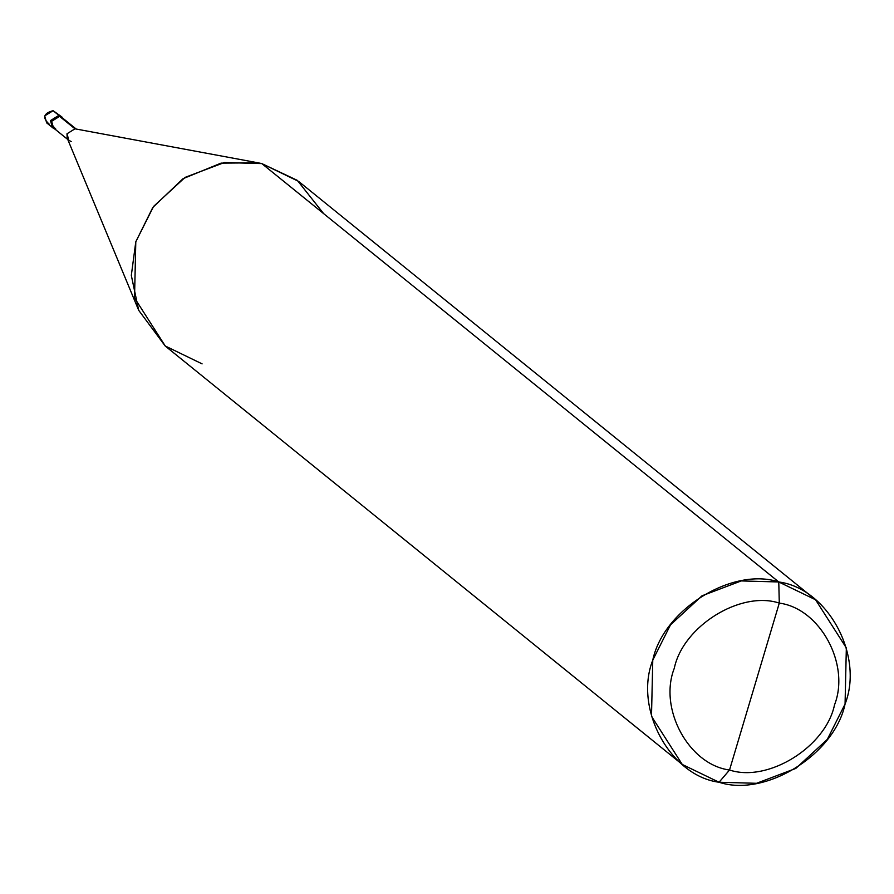 <?xml version="1.0" encoding="UTF-8"?>
<svg xmlns="http://www.w3.org/2000/svg" width="894" height="894" viewBox="0 0 894 894"><rect width="100%" height="100%" fill="white"/><g stroke="black" fill="none" stroke-linecap="round" stroke-linejoin="round"><path stroke-width="1.34" d="M52.858 127.853L50.466 120.578L58.87 115.371L50.466 120.578L52.858 127.853L46.667 122.869L44.7 115.907L53.104 110.7L61.72 116.902L58.87 115.371L50.466 120.578L52.433 127.529L50.466 120.578L58.87 115.371L53.104 110.7C43.504 113.259 42.186 117.717 49.114 124.054M57.227 114.041L53.104 110.7L61.317 116.555L58.87 115.371L59.697 116.03L51.293 121.249L53.26 128.2L55.048 129.194M682.267 764.459L165.301 346.079L134.525 297.914L135.799 241.782L153.544 206.458L185.069 177.392L224.316 162.54L261.797 163.58L254.343 162.194L261.797 163.58L778.775 581.972C827.676 588.353 864.129 655.492 845.065 704.059C834.594 754.581 765.298 797.593 719.067 782.25L729.526 770.013C768.058 782.786 825.81 746.948 834.527 704.852C850.417 664.376 820.044 608.423 779.289 603.104C820.044 608.423 850.417 664.376 834.527 704.852C825.81 746.948 768.058 782.786 729.526 770.013L779.289 603.104C740.757 590.331 683.016 626.158 674.288 668.265C658.397 708.741 688.782 764.694 729.526 770.013L719.067 782.25C670.154 775.869 633.701 708.73 652.765 660.163C663.236 609.641 732.532 566.628 778.775 581.972L741.282 580.921L702.036 595.784L670.511 624.839L652.765 660.163L651.491 716.295L682.267 764.459L719.067 782.25L756.548 783.3L795.794 768.438L827.319 739.383L845.065 704.059L846.339 647.926L815.563 599.762L778.775 581.972L779.289 603.104L729.526 770.013C688.782 764.694 658.397 708.741 674.288 668.265C683.016 626.158 740.757 590.331 779.289 603.104L778.775 581.972L261.797 163.58L258.053 162.809L221.064 163.121L183.08 178.666L152.863 207.374L135.799 241.782L131.317 275.43L138.693 310.307L165.167 345.956L202.089 363.869M55.707 129.384C48.779 123.048 50.098 118.6 59.697 116.03L59.596 116.365C50.477 118.801 49.226 123.037 55.808 129.049M67.743 139.464L53.484 127.931L51.617 121.316L59.596 116.365L74.973 128.814L66.994 133.776L68.872 140.38L71.196 141.509M138.693 310.307L67.184 138.112L66.994 133.776L74.973 128.814L59.596 116.365L58.87 115.371L61.72 116.902M63.496 118.768L59.697 116.03L63.496 118.768M63.508 119.539L59.596 116.365L61.921 117.494L76.191 129.038M323.662 213.655L297.311 180.364L261.797 163.58L298.596 181.381L815.563 599.762M52.433 127.529L53.26 128.2M74.738 128.77L258.053 162.809M61.317 116.555L62.144 117.226"/></g></svg>
